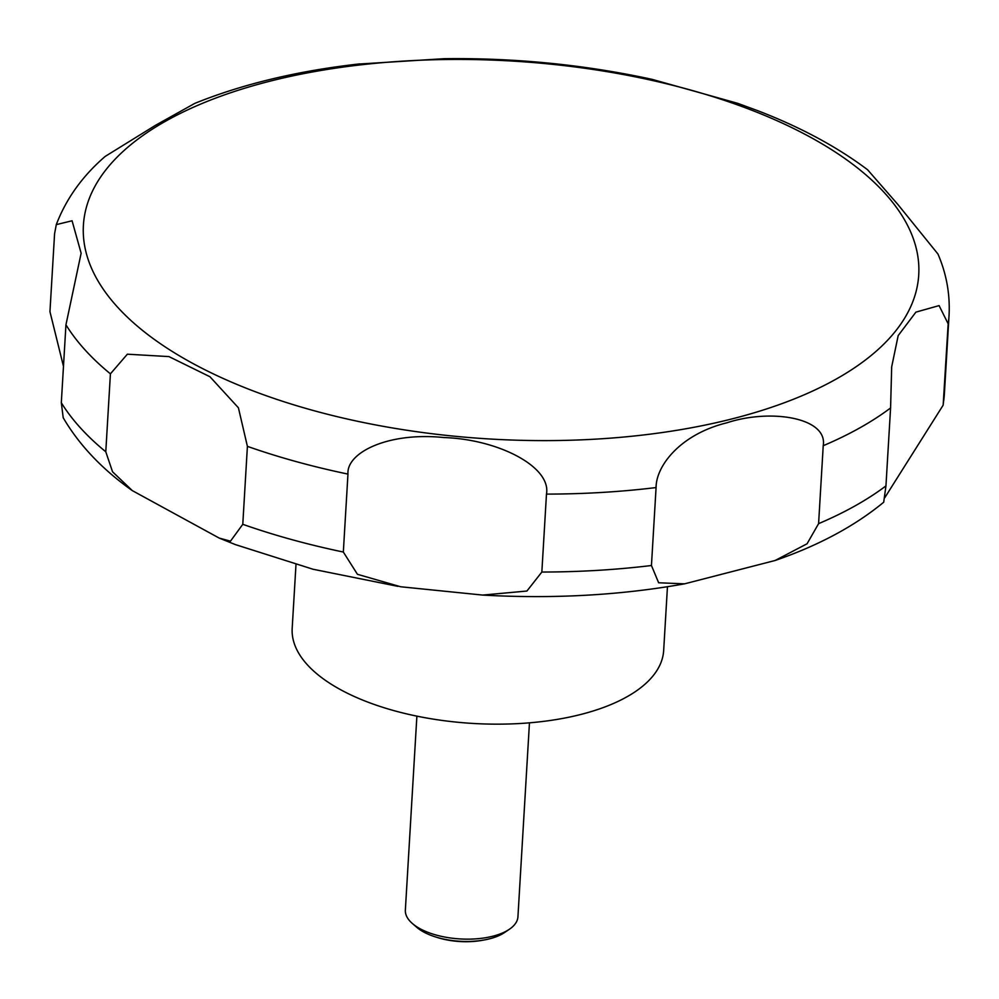 <?xml version="1.0" encoding="UTF-8"?>
<svg xmlns="http://www.w3.org/2000/svg" width="999" height="999" viewBox="0 0 999 999"><rect width="100%" height="100%" fill="white"/><g stroke="black" fill="none" stroke-linecap="round" stroke-linejoin="round"><path stroke-width="1.5" d="M295.979 564.66L292.183 628.371A186.064 84.178 3.4 0 0 366.783 701.71A186.064 84.178 3.4 0 0 558.978 719.093A186.064 84.178 3.4 0 0 663.673 650.436L667.457 586.725M416.883 716.146L405.357 910.126A56.381 25.512 3.4 0 0 412.375 923.501A56.381 25.512 3.4 0 0 427.972 932.354A56.381 25.512 3.4 0 0 509.378 929.27A56.381 25.512 3.4 0 0 517.932 916.807L529.458 722.826M412.375 923.501L416.758 927.297A51.049 23.102 3.4 0 0 430.869 935.314A51.049 23.102 3.4 0 0 435.839 937.025A51.049 23.102 3.4 0 0 484.49 939.922A51.049 23.102 3.4 0 0 504.582 932.517L509.378 929.27M230.494 541.158L219.243 538.099L132.305 490.609L112.55 471.778L105.782 451.785L110.414 373.838L127.36 354.195L168.943 356.593L209.977 376.76L238.411 407.792L247.402 446.353L242.782 524.3L230.494 541.158M63.474 366.371L49.95 311.663L54.583 233.716L56.294 224.625L72.078 220.779L81.131 253.222L65.946 324.8L61.314 402.747L63.212 417.757C79.196 445.042 102.223 469.33 132.305 490.609M775.149 560.476L684.552 583.841L658.641 582.767L651.448 565.509L656.081 487.562C655.981 466.321 679.807 434.39 726.922 422.789C770.816 408.379 827.946 417.694 823.226 445.704L818.593 523.651L807.067 543.768L775.149 560.476C818.531 545.529 854.719 526.111 883.703 502.222L885.951 485.901L890.584 407.954L891.682 366.845L898.176 335.602L915.908 312.125L939.085 305.607L948.163 323.813A451.073 204.083 3.4 0 0 949.05 315.384C950.161 294.255 946.465 273.788 937.949 254.008L897.839 204.433L867.594 169.755C837.05 146.791 800.349 127.085 757.504 110.602L737.649 103.322L652.16 79.371C584.677 64.71 515.309 57.817 444.08 58.691M444.093 58.691L357.367 64.148M359.64 63.899C297.852 70.817 242.919 83.978 194.842 103.359L155.494 125.312L105.17 156.431C82.455 176.024 66.159 198.764 56.294 224.625M484.49 939.922L482.342 940.309A46.616 21.091 -176.6 0 1 437.912 937.674L435.839 937.025M343.331 552.035L347.964 474.088C346.303 452.46 388.511 431.78 443.893 437.55C498.151 439.31 551.46 466.745 546.478 494.105L541.845 572.04L526.923 591.033L482.679 595.079L400.674 586.763L357.442 574.3L343.331 552.035A451.073 204.083 3.4 0 1 242.782 524.3M948.163 323.813L943.156 405.169L884.764 497.714M251.136 390.134A418.394 189.298 3.4 0 0 835.888 379.233A418.394 189.298 3.4 0 0 750.986 109.915A418.394 189.298 3.4 0 0 166.246 120.829A418.394 189.298 3.4 0 0 251.136 390.134M61.314 402.747A451.073 204.083 3.4 0 0 105.782 451.785M65.946 324.8A451.073 204.083 3.4 0 0 110.414 373.838M247.402 446.353A451.073 204.083 3.4 0 0 347.964 474.088M546.478 494.105A451.073 204.083 3.4 0 0 656.081 487.562M823.226 445.704A451.073 204.083 3.4 0 0 890.584 407.954M943.531 401.76A451.073 204.083 3.4 0 0 944.417 393.331L943.156 405.169M818.593 523.651A451.073 204.083 3.4 0 0 885.951 485.901M541.845 572.04A451.073 204.083 3.4 0 0 651.448 565.509M397.952 586.351L313.074 569.255L235.402 544.605L219.243 538.099M891.682 366.845L891.608 368.057M949.05 315.384L944.417 393.331M684.552 583.841C620.641 595.279 553.346 599.025 482.679 595.079"/></g></svg>
